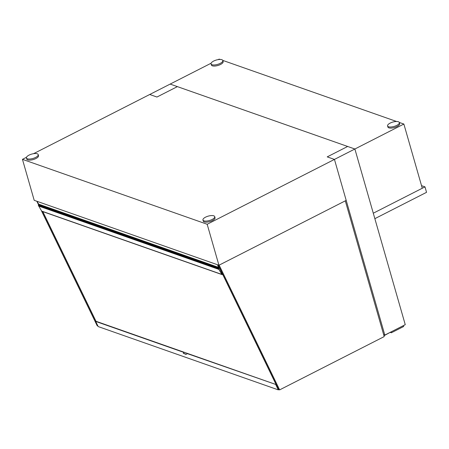 <?xml version="1.0" encoding="UTF-8"?>
<svg xmlns="http://www.w3.org/2000/svg" width="449" height="449" viewBox="0 0 449 449"><rect width="100%" height="100%" fill="white"/><g stroke="black" fill="none" stroke-linecap="round" stroke-linejoin="round"><path stroke-width="0.67" d="M384.815 335.083L334.449 159.417L207.174 224.264L218.927 265.241L346.196 200.394L334.449 159.417L354.878 149.006L347.655 146.469L327.22 156.875L334.449 159.417L327.22 156.875L347.655 146.469L177.377 86.623L156.942 97.035L177.377 86.623L170.154 84.081L354.878 149.006L405.251 324.672L384.815 335.083L383.671 334.679M33.563 153.676L149.719 94.492L156.942 97.035L149.719 94.492L211.125 63.208M207.174 224.264L22.45 159.344L26.497 157.279M22.45 159.344L34.203 200.321L218.927 265.241M374.853 218.669L426.55 192.329L424.984 186.868L373.287 213.208L374.853 218.669M421.532 185.656L424.984 186.868M354.878 149.006L403.864 124.047L422.273 188.249L373.287 213.208L354.878 149.006M218.192 59.605L219.14 59.122L220.066 59.448M222.788 60.402L396.585 121.488M399.301 122.442L403.864 124.047M202.948 220.01L203.262 221.099A6.123 2.273 -16 0 0 212.433 220.566A6.123 2.273 -16 0 0 215.032 217.726L214.717 216.631A6.123 2.273 -16 0 0 205.552 217.164A6.123 2.273 -16 0 0 202.948 220.01A6.123 2.273 -16 0 0 212.119 219.477A6.123 2.273 -16 0 0 214.717 216.631M387.577 125.933L387.891 127.028A6.123 2.273 -16 0 0 397.056 126.495A6.123 2.273 -16 0 0 399.661 123.655L399.346 122.56A6.123 2.273 -16 0 0 390.175 123.093A6.123 2.273 -16 0 0 387.577 125.933A6.123 2.273 -16 0 0 396.748 125.4A6.123 2.273 -16 0 0 399.346 122.56M26.435 157.969L26.744 159.064A6.123 2.273 -16 0 0 35.914 158.531A6.123 2.273 -16 0 0 38.519 155.691L38.204 154.596A6.123 2.273 -16 0 0 29.033 155.13A6.123 2.273 -16 0 0 26.435 157.969A6.123 2.273 -16 0 0 35.6 157.436A6.123 2.273 -16 0 0 38.204 154.596M211.058 63.898L211.372 64.993A6.123 2.273 -16 0 0 220.543 64.46A6.123 2.273 -16 0 0 223.142 61.614L222.827 60.525A6.123 2.273 -16 0 0 213.662 61.058A6.123 2.273 -16 0 0 211.058 63.898A6.123 2.273 -16 0 0 220.229 63.365A6.123 2.273 -16 0 0 222.827 60.525M97.91 326.008L97.203 325.761L41.297 210.458M38.575 204.845L36.829 201.247M39.142 204.323L39.557 205.182M42.644 211.558L95.867 321.321M345.298 200.855L384.215 336.587L279.632 389.878L219.191 265.224A0.92 0.758 -70.6 0 1 219.151 265.129M218.27 265.011L278.649 389.53L279.632 389.878M219.387 267.307L219.258 267.626A4.591 3.777 -70.6 0 1 217.613 264.781M37.486 201.478A4.591 3.777 -70.6 0 0 39.125 204.317L219.258 267.626M220.38 269.361L220.128 269.552L222.491 274.524A0.612 0.505 -70.6 0 1 221.812 274.412L218.433 268.625L218.764 268.165L219.252 269.024L219.959 268.496M222.047 274.603L41.914 211.299A0.612 0.505 -70.6 0 1 41.684 211.103L38.305 205.316L38.76 204.98M39.748 205.249L40.399 204.766M38.665 206.063L218.792 269.366M42.812 211.614L95.985 321.271L276.101 384.574L278.475 389.171M220.341 269.563L277.74 387.958M390.647 332.114L383.968 335.729M391.096 331.884L391.348 332.771L390.411 332.44M403.404 325.609L403.662 326.502L391.348 332.771M185.953 354.407L187.39 353.644L185.953 354.407L183.248 353.211L185.88 354.132M187.39 353.644L276.101 384.574M278.846 389.603L278.307 389.878L98.179 326.569L95.682 321.417L95.968 321.271M95.682 321.417L184.101 352.493L183.248 353.211M278.307 389.878L275.809 384.72M38.305 205.316L218.433 268.625M41.684 211.103L221.812 274.412M38.636 204.862L218.764 268.165"/></g></svg>

